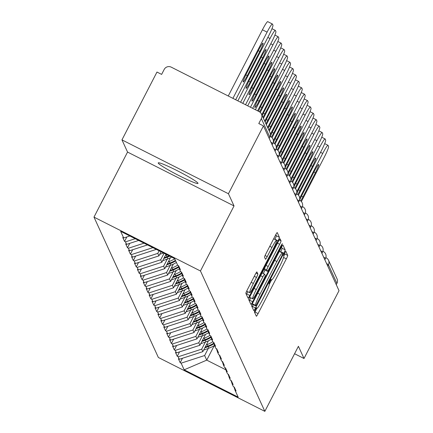 <?xml version="1.0" encoding="UTF-8"?>
<svg xmlns="http://www.w3.org/2000/svg" width="433" height="433" viewBox="0 0 433 433"><rect width="100%" height="100%" fill="white"/><g stroke="black" fill="none" stroke-linecap="round" stroke-linejoin="round"><path stroke-width="0.65" d="M255.351 309.552L254.382 311.96L256.341 316.225A3.432 0.346 116.8 0 0 256.358 316.247A3.432 0.346 116.8 0 0 258.09 313.589L286.337 258.864A3.432 0.346 116.8 0 0 287.723 255.421L285.753 251.135L283.566 255.41L283.821 255.963A10.982 1.11 116.8 0 1 279.388 266.977L277.033 271.534A10.982 1.11 116.8 0 1 271.491 280.054A10.982 1.11 116.8 0 1 271.426 279.978L271.155 279.409L269.943 281.277L268.974 283.685L269.229 284.237A10.982 1.11 116.8 0 1 264.796 295.252L262.441 299.809A10.982 1.11 116.8 0 1 256.893 308.328A10.982 1.11 116.8 0 1 256.834 308.253L256.563 307.684L255.351 309.552M197.973 183.202A22.381 1.786 27.3 0 1 197.995 183.413A22.381 1.786 27.3 0 1 178.299 175.257A22.381 1.786 27.3 0 1 158.24 163.1A22.381 1.786 27.3 0 1 158.218 162.889A22.381 1.786 27.3 0 1 177.914 171.046A22.381 1.786 27.3 0 1 197.973 183.202M256.926 271.956A3.432 0.346 116.8 0 0 256.91 271.935A3.432 0.346 116.8 0 0 255.172 274.592L247.248 289.948A3.432 0.346 116.8 0 0 245.863 293.39L248.039 298.131A3.432 0.346 116.8 0 0 248.06 298.153A3.432 0.346 116.8 0 0 249.792 295.49L278.04 240.764A3.432 0.346 116.8 0 0 279.42 237.322L277.25 232.586A3.432 0.346 116.8 0 0 277.228 232.564A3.432 0.346 116.8 0 0 275.496 235.222L265.922 253.77A3.432 0.346 116.8 0 0 264.536 257.213L265.467 259.237A3.432 0.346 116.8 0 0 265.489 259.264A3.432 0.346 116.8 0 0 267.221 256.601L271.967 247.405A9.18 0.926 116.8 0 1 276.606 240.288A9.18 0.926 116.8 0 1 272.952 249.554L254.36 285.58A9.18 0.926 116.8 0 1 249.722 292.697A9.18 0.926 116.8 0 1 253.375 283.431L256.471 277.429A3.432 0.346 116.8 0 0 257.857 273.986L256.877 271.929M234.031 205.935L228.435 193.74L263.448 125.906L339.017 290.667L304.009 358.502L298.413 346.303L264.839 411.35L200.457 270.982L234.031 205.935L127.551 152.07L93.983 217.117L200.457 270.982M252.98 302.44A3.432 0.346 116.8 0 0 251.595 305.882L253.77 310.623A3.432 0.346 116.8 0 0 253.787 310.645A3.432 0.346 116.8 0 0 255.524 307.982L283.767 253.262A3.432 0.346 116.8 0 0 285.152 249.819L282.976 245.078A3.432 0.346 116.8 0 0 282.96 245.056A3.432 0.346 116.8 0 0 281.223 247.714L252.98 302.44M250.902 304.377L248.731 299.636A3.432 0.346 116.8 0 1 250.112 296.194L278.359 241.468A3.432 0.346 116.8 0 1 280.091 238.81A3.432 0.346 116.8 0 1 280.113 238.832L281.044 240.862A3.432 0.346 116.8 0 1 279.658 244.299L268.206 266.495A3.432 0.346 116.8 0 0 266.82 269.938L267.437 271.285A3.432 0.346 116.8 0 0 267.453 271.307A3.432 0.346 116.8 0 0 269.191 268.644L281.114 245.538L282.327 243.676L281.374 246.101L252.656 301.736A3.432 0.346 116.8 0 1 250.924 304.399A3.432 0.346 116.8 0 1 250.902 304.377M93.983 217.117L158.364 357.485L264.839 411.35M126.837 236.959L124.547 241.392L125.478 241.863L135.22 238.702M124.547 241.392L122.761 237.506L123.692 237.977L120.645 231.33L174.656 258.653L177.709 265.305L178.64 265.775L180.42 269.662L179.489 269.191L180.637 271.686L181.568 272.157L183.348 276.043L182.417 275.572L183.565 278.073L184.496 278.543L186.277 282.43L185.346 281.959L186.493 284.454L187.424 284.925L189.21 288.816L188.274 288.34L189.421 290.841L190.352 291.312L192.138 295.198L191.202 294.727L192.349 297.222L193.28 297.693L195.066 301.585L194.13 301.114L195.278 303.609L196.209 304.08L197.995 307.966L197.064 307.495L198.206 309.99L199.137 310.461L200.923 314.353L199.992 313.882L201.134 316.377L202.065 316.848L203.851 320.734L202.92 320.263L204.062 322.758L204.993 323.229L206.779 327.121L205.848 326.65L206.99 329.145L207.921 329.616L209.707 333.502L208.776 333.031L209.918 335.526L210.849 335.997L212.635 339.889L211.705 339.418L212.847 341.913L213.778 342.384L215.564 346.27L214.633 345.799L215.775 348.294L216.706 348.765L218.492 352.657L217.561 352.186L218.703 354.681L219.634 355.152L221.42 359.038L220.489 358.567L221.631 361.062L222.562 361.533L224.348 365.425L223.417 364.954L224.559 367.449L225.49 367.92L227.276 371.806L226.345 371.335L227.487 373.831L228.418 374.301L230.204 378.193L229.274 377.722L230.416 380.217L231.346 380.688L233.133 384.574L232.202 384.103L233.344 386.599L234.275 387.07L236.061 390.961L235.13 390.49L238.177 397.137L184.166 369.814L181.113 363.163L204.63 355.531L208.3 348.413M182.472 358.253L180.182 362.692L181.113 363.163M180.182 362.692L178.401 358.805L179.332 359.276L178.185 356.781L201.702 349.144L205.372 342.032M179.543 351.872L177.254 356.31L178.185 356.781M177.254 356.31L175.473 352.419L176.404 352.89L175.257 350.394L198.774 342.763L202.444 335.645M176.615 345.485L174.326 349.924L175.257 350.394M174.326 349.924L172.545 346.037L173.476 346.508L172.329 344.013L195.846 336.376L199.516 329.264M173.687 339.104L171.398 343.542L172.329 344.013M171.398 343.542L169.617 339.651L170.548 340.121L169.4 337.626L192.918 329.995L196.587 322.877M170.759 332.717L168.469 337.155L169.4 337.626M168.469 337.155L166.689 333.269L167.62 333.74L166.472 331.245L189.99 323.608L193.659 316.496M167.831 326.336L165.541 330.774L166.472 331.245M165.541 330.774L163.761 326.883L164.692 327.353L163.544 324.858L187.061 317.227L190.731 310.109M164.903 319.949L162.613 324.387L163.544 324.858M162.613 324.387L160.832 320.501L161.763 320.972L160.616 318.477L184.133 310.84L187.803 303.728M161.974 313.568L159.685 318.006L160.616 318.477M159.685 318.006L157.904 314.114L158.835 314.585L157.688 312.09L181.205 304.459L184.875 297.341M159.046 307.181L156.757 311.619L157.688 312.09M156.757 311.619L154.976 307.733L155.907 308.204L154.76 305.709L178.277 298.072L181.947 290.96M156.118 300.8L153.829 305.238L154.76 305.709M153.829 305.238L152.048 301.346L152.979 301.817L151.831 299.322L175.349 291.685L179.018 284.573M153.19 294.413L150.901 298.851L151.831 299.322M150.901 298.851L149.12 294.965L150.051 295.436L148.903 292.941L172.421 285.304L176.09 278.192M150.262 288.032L147.972 292.47L148.903 292.941M147.972 292.47L146.192 288.578L147.123 289.049L145.975 286.554L169.492 278.917L173.162 271.805M147.334 281.645L145.044 286.083L145.975 286.554M145.044 286.083L143.263 282.197L144.194 282.668L143.047 280.173L166.564 272.536L170.234 265.424M144.406 275.264L142.116 279.702L143.047 280.173M142.116 279.702L140.335 275.81L141.266 276.281L140.119 273.786L163.636 266.149L167.306 259.037M141.477 268.877L139.188 273.315L140.119 273.786M139.188 273.315L137.402 269.429L138.338 269.9L137.191 267.405L160.703 259.768L164.053 253.289M138.549 262.495L136.26 266.928L137.191 267.405M136.26 266.928L134.474 263.042L135.41 263.513L134.262 261.018L157.774 253.381L159.117 250.788M135.621 256.109L133.332 260.547L134.262 261.018M133.332 260.547L131.545 256.661L132.482 257.132L131.334 254.631L152.881 247.638M132.693 249.727L130.403 254.16L131.334 254.631M130.403 254.16L128.617 250.274L129.548 250.745L128.406 248.25L144.054 243.167M129.765 243.341L127.475 247.779L128.406 248.25M127.475 247.779L125.689 243.893L126.62 244.364L125.478 241.863M178.342 265.624L179.489 269.191M126.62 244.364L138.674 240.45M181.27 272.005L182.417 275.572M129.548 250.745L147.507 244.916M155.826 249.127L156.113 249.267M184.198 278.392L185.346 281.959M132.482 257.132L155.994 249.495M157.774 253.381L158.922 255.881L161.044 251.768M187.126 284.773L188.274 288.34M135.41 263.513L158.922 255.881M160.703 259.768L161.85 262.263L165.98 254.263M190.055 291.16L191.202 294.727M138.338 269.9L161.85 262.263M163.636 266.149L164.778 268.649L170.386 257.781M192.983 297.541L194.13 301.114M141.266 276.281L164.778 268.649M166.564 272.536L167.706 275.031L173.314 264.168M195.911 303.928L197.064 307.495M144.194 282.668L167.706 275.031M169.492 278.917L170.634 281.418L176.242 270.549M198.839 310.309L199.992 313.882M147.123 289.049L170.634 281.418M172.421 285.304L173.563 287.799L179.17 276.936M201.767 316.696L202.92 320.263M150.051 295.436L173.563 287.799M175.349 291.685L176.491 294.186L182.098 283.317M204.695 323.078L205.848 326.65M152.979 301.817L176.491 294.186M178.277 298.072L179.419 300.567L185.026 289.704M207.624 329.464L208.776 333.031M155.907 308.204L179.419 300.567M181.205 304.459L182.347 306.954L187.954 296.085M210.552 335.846L211.705 339.418M158.835 314.585L182.347 306.954M184.133 310.84L185.275 313.335L190.883 302.472M213.48 342.232L214.633 345.799M161.763 320.972L185.275 313.335M187.061 317.227L188.203 319.722L193.811 308.853M216.408 348.614L217.561 352.186M164.692 327.353L188.203 319.722M189.99 323.608L191.132 326.103L196.739 315.24M219.336 355L220.489 358.567M167.62 333.74L191.132 326.103M192.918 329.995L194.06 332.49L199.667 321.622M222.264 361.382L223.417 364.954M170.548 340.121L194.06 332.49M195.846 336.376L196.988 338.871L202.601 328.008M225.192 367.769L226.345 371.335M173.476 346.508L196.988 338.871M198.774 342.763L199.916 345.258L205.529 334.39M228.121 374.155L229.274 377.722M176.404 352.89L199.916 345.258M201.702 349.144L202.844 351.639L208.457 340.776M231.049 380.537L232.202 384.103M179.332 359.276L202.844 351.639M336.257 284.643L336.923 283.355L328.414 264.817L327.754 266.106M325.838 257.635L326.13 257.781A5.245 0.53 116.8 0 1 326.157 257.814A5.245 5.201 155.4 0 1 328.528 260.276L337.031 278.814A5.245 5.201 155.4 0 1 336.923 283.355M204.63 355.531L206.741 360.132L225.847 369.798M214.238 345.604L206.741 360.132L184.166 369.814M233.977 386.923L235.13 390.49M294.581 353.734L304.009 358.502M228.435 193.74L121.96 139.875L156.973 72.046L161.628 74.4L164.183 69.442A5.245 5.201 -24.6 0 1 171.241 67.153L259.091 111.595A5.245 5.201 -24.6 0 1 261.348 118.599L258.788 123.551L263.448 125.906M121.96 139.875L127.551 152.07M123.692 237.977L129.84 235.98M283.848 256.044A3.432 0.346 116.8 0 0 284.616 253.852L284.378 253.321M254.68 312.604A3.432 0.346 116.8 0 0 254.988 312.02L256.893 308.323L256.249 307.998M269.261 284.367L271.486 280.048L270.847 279.723M280.503 252.006L280.665 251.687A3.432 0.346 116.8 0 0 282.051 248.244L281.537 247.129M252.109 307.002A3.432 0.346 116.8 0 0 252.417 306.412L253.305 304.691M255.762 305.925L281.786 256.038L282.754 253.63L282.484 253.051A10.982 1.11 116.8 0 0 282.424 252.975A10.982 1.11 116.8 0 0 276.876 261.494L259.93 294.326A10.982 1.11 116.8 0 0 255.497 305.341L255.762 305.925L252.661 304.356L255.779 305.942M279.382 251.481A10.982 1.11 116.8 0 0 279.317 251.405L282.424 252.975M252.369 303.69A10.982 1.11 116.8 0 0 252.39 303.771L255.497 305.341M252.661 304.356L252.39 303.771M264.076 269.147L264.33 269.71A3.432 0.346 116.8 0 0 264.352 269.737A3.432 0.346 116.8 0 0 264.379 269.737M265.072 270.1L263.307 273.515M250.761 297.828L249.554 300.166L252.656 301.736M256.314 289.525A9.18 0.926 116.8 0 0 252.666 298.792A9.18 0.926 116.8 0 0 257.305 291.674L263.854 278.982A3.432 0.346 116.8 0 0 265.24 275.54L264.623 274.192A3.432 0.346 116.8 0 0 264.601 274.17A3.432 0.346 116.8 0 0 262.869 276.833L256.314 289.525L254.128 288.416M249.24 300.756A3.432 0.346 116.8 0 0 249.554 300.166M274.836 239.389L274.933 239.195A3.432 0.346 116.8 0 0 276.319 235.752L275.805 234.637M246.377 294.51A3.432 0.346 116.8 0 0 246.686 293.92L247.817 291.734M324.685 143.615L328.025 145.304A10.489 1.061 116.8 0 1 328.084 145.374L328.593 146.478A10.489 1.061 116.8 0 1 324.36 156.995L301.363 201.561M328.025 145.304A10.489 1.061 116.8 0 0 322.726 153.439L299.696 198.065M299.62 200.246A8.216 0.828 -63.2 0 1 302.082 194.985L314.547 170.824A8.216 0.828 -63.2 0 1 318.699 164.453A8.216 0.828 -63.2 0 1 315.43 172.751L302.965 196.912A8.216 0.828 -63.2 0 1 300.713 200.934M214.514 345.431A28.675 28.437 155.4 0 1 208.928 348.186L208.203 346.611A28.675 28.437 -24.6 0 0 213.967 343.742M208.203 346.611L204.804 347.851M208.928 348.186L203.634 350.118M212.787 341.772A28.675 28.437 155.4 0 1 207.239 344.506L206.368 344.82M205.199 347.087L207.959 346.081A28.675 28.437 -24.6 0 0 213.783 343.174M321.757 137.229L325.096 138.923A10.489 1.061 116.8 0 1 325.156 138.988L325.665 140.092A10.489 1.061 116.8 0 1 321.432 150.614L298.434 195.175M325.096 138.923A10.489 1.061 116.8 0 0 319.798 147.052L296.767 191.678M296.692 193.865A8.216 0.828 -63.2 0 1 299.154 188.604L311.619 164.443A8.216 0.828 -63.2 0 1 315.771 158.072A8.216 0.828 -63.2 0 1 312.502 166.364L300.037 190.525A8.216 0.828 -63.2 0 1 297.785 194.552M211.585 339.05A28.675 28.437 155.4 0 1 206 341.805L205.274 340.224A28.675 28.437 -24.6 0 0 211.039 337.361M205.274 340.224L201.875 341.469M206 341.805L200.706 343.737M209.859 335.391A28.675 28.437 155.4 0 1 204.306 338.119L203.44 338.438M202.271 340.701L205.031 339.694A28.675 28.437 -24.6 0 0 210.855 336.787M318.829 130.847L322.168 132.536A10.489 1.061 116.8 0 1 322.228 132.606L322.737 133.71A10.489 1.061 116.8 0 1 318.504 144.227L295.506 188.793M322.168 132.536A10.489 1.061 116.8 0 0 316.869 140.671L293.839 185.297M293.763 187.478A8.216 0.828 -63.2 0 1 296.226 182.217L308.691 158.056A8.216 0.828 -63.2 0 1 312.843 151.685A8.216 0.828 -63.2 0 1 309.573 159.983L297.108 184.139A8.216 0.828 -63.2 0 1 294.857 188.166M208.657 332.663A28.675 28.437 155.4 0 1 203.072 335.418L202.346 333.843A28.675 28.437 -24.6 0 0 208.111 330.974M202.346 333.843L198.947 335.082M203.072 335.418L197.773 337.35M206.931 329.004A28.675 28.437 155.4 0 1 201.377 331.738L200.511 332.051M199.342 334.319L202.103 333.313A28.675 28.437 -24.6 0 0 207.927 330.406M315.901 124.46L319.24 126.149A10.489 1.061 116.8 0 1 319.3 126.219L319.808 127.324A10.489 1.061 116.8 0 1 315.576 137.846L292.578 182.407M319.24 126.149A10.489 1.061 116.8 0 0 313.941 134.284L290.911 178.91M290.835 181.097A8.216 0.828 -63.2 0 1 293.298 175.836L305.763 151.674A8.216 0.828 -63.2 0 1 309.914 145.304A8.216 0.828 -63.2 0 1 306.645 153.596L294.18 177.757A8.216 0.828 -63.2 0 1 291.929 181.784M205.729 326.282A28.675 28.437 155.4 0 1 200.143 329.037L199.418 327.456A28.675 28.437 -24.6 0 0 205.182 324.593M199.418 327.456L196.019 328.701M200.143 329.037L194.845 330.969M203.997 322.623A28.675 28.437 155.4 0 1 198.449 325.351L197.583 325.67M196.414 327.933L199.175 326.926A28.675 28.437 -24.6 0 0 204.998 324.019M312.972 118.079L316.312 119.768A10.489 1.061 116.8 0 1 316.371 119.838L316.88 120.942A10.489 1.061 116.8 0 1 312.648 131.459L289.65 176.025M316.312 119.768A10.489 1.061 116.8 0 0 311.013 127.903L287.977 172.529M287.907 174.71A8.216 0.828 -63.2 0 1 290.37 169.449L302.835 145.288A8.216 0.828 -63.2 0 1 306.986 138.917A8.216 0.828 -63.2 0 1 303.717 147.215L291.252 171.371A8.216 0.828 -63.2 0 1 289 175.397M202.801 319.895A28.675 28.437 155.4 0 1 197.215 322.65L196.49 321.075A28.675 28.437 -24.6 0 0 202.254 318.206M196.49 321.075L193.091 322.314M197.215 322.65L191.916 324.582M201.069 316.236A28.675 28.437 155.4 0 1 195.521 318.969L194.655 319.283M193.486 321.551L196.246 320.544A28.675 28.437 -24.6 0 0 202.07 317.638M310.044 111.692L313.384 113.381A10.489 1.061 116.8 0 1 313.443 113.451L313.952 114.556A10.489 1.061 116.8 0 1 309.719 125.077L286.716 169.639M313.384 113.381A10.489 1.061 116.8 0 0 308.085 121.516L285.049 166.142M284.979 168.329A8.216 0.828 -63.2 0 1 287.436 163.068L299.907 138.906A8.216 0.828 -63.2 0 1 304.058 132.536A8.216 0.828 -63.2 0 1 300.789 140.828L288.318 164.989A8.216 0.828 -63.2 0 1 286.072 169.016M199.873 313.514A28.675 28.437 155.4 0 1 194.287 316.269L193.562 314.688A28.675 28.437 -24.6 0 0 199.326 311.825M193.562 314.688L190.163 315.933M194.287 316.269L188.988 318.201M198.141 309.855A28.675 28.437 155.4 0 1 192.593 312.583L191.727 312.902M190.558 315.164L193.318 314.158A28.675 28.437 -24.6 0 0 199.142 311.251M307.116 105.311L310.456 107A10.489 1.061 116.8 0 1 310.515 107.07L311.024 108.174A10.489 1.061 116.8 0 1 306.791 118.691L283.788 163.252M310.456 107A10.489 1.061 116.8 0 0 305.157 115.135L282.121 159.761M282.051 161.942A8.216 0.828 -63.2 0 1 284.508 156.681L296.978 132.52A8.216 0.828 -63.2 0 1 301.13 126.149A8.216 0.828 -63.2 0 1 297.861 134.447L285.39 158.602A8.216 0.828 -63.2 0 1 283.144 162.629M196.945 307.127A28.675 28.437 155.4 0 1 191.354 309.882L190.634 308.307A28.675 28.437 -24.6 0 0 196.398 305.438M190.634 308.307L187.235 309.546M191.354 309.882L186.06 311.814M195.213 303.468A28.675 28.437 155.4 0 1 189.665 306.201L188.799 306.515M187.624 308.783L190.39 307.776A28.675 28.437 -24.6 0 0 196.214 304.87M304.188 98.924L307.527 100.613A10.489 1.061 116.8 0 1 307.587 100.683L308.096 101.787A10.489 1.061 116.8 0 1 303.863 112.309L280.86 156.87M307.527 100.613A10.489 1.061 116.8 0 0 302.229 108.748L279.193 153.374M279.123 155.561A8.216 0.828 -63.2 0 1 281.58 150.3L294.05 126.138A8.216 0.828 -63.2 0 1 298.202 119.768A8.216 0.828 -63.2 0 1 294.933 128.06L282.462 152.221A8.216 0.828 -63.2 0 1 280.216 156.243M194.016 300.746A28.675 28.437 155.4 0 1 188.425 303.495L187.706 301.92A28.675 28.437 -24.6 0 0 193.47 299.057M187.706 301.92L184.301 303.165M188.425 303.495L183.132 305.427M192.284 297.087A28.675 28.437 155.4 0 1 186.737 299.815L185.871 300.134M184.696 302.396L187.462 301.39A28.675 28.437 -24.6 0 0 193.286 298.483M301.26 92.543L304.599 94.232A10.489 1.061 116.8 0 1 304.659 94.302L305.168 95.406A10.489 1.061 116.8 0 1 300.935 105.923L277.932 150.484M304.599 94.232A10.489 1.061 116.8 0 0 299.3 102.367L276.265 146.993M276.194 149.174A8.216 0.828 -63.2 0 1 278.652 143.913L291.122 119.752A8.216 0.828 -63.2 0 1 295.274 113.381A8.216 0.828 -63.2 0 1 292.004 121.678L279.534 145.834A8.216 0.828 -63.2 0 1 277.288 149.861M191.088 294.359A28.675 28.437 155.4 0 1 185.497 297.114L184.777 295.539A28.675 28.437 -24.6 0 0 190.542 292.67M184.777 295.539L181.373 296.778M185.497 297.114L180.204 299.046M189.356 290.7A28.675 28.437 155.4 0 1 183.809 293.428L182.942 293.747M181.768 296.015L184.534 295.008A28.675 28.437 -24.6 0 0 190.358 292.102M298.332 86.156L301.671 87.845A10.489 1.061 116.8 0 1 301.731 87.915L302.239 89.019A10.489 1.061 116.8 0 1 298.007 99.541L275.004 144.102M301.671 87.845A10.489 1.061 116.8 0 0 296.372 95.98L273.337 140.606M273.266 142.793A8.216 0.828 -63.2 0 1 275.724 137.526L288.194 113.37A8.216 0.828 -63.2 0 1 292.345 107A8.216 0.828 -63.2 0 1 289.076 115.292L276.606 139.453A8.216 0.828 -63.2 0 1 274.36 143.475M188.16 287.977A28.675 28.437 155.4 0 1 182.569 290.727L181.849 289.152A28.675 28.437 -24.6 0 0 187.613 286.289M181.849 289.152L178.445 290.397M182.569 290.727L177.276 292.659M186.428 284.319A28.675 28.437 155.4 0 1 180.88 287.047L180.014 287.366M178.84 289.628L181.606 288.622A28.675 28.437 -24.6 0 0 187.429 285.715M295.403 79.775L298.743 81.464A10.489 1.061 116.8 0 1 298.802 81.534L299.311 82.638A10.489 1.061 116.8 0 1 295.079 93.155L272.076 137.716M298.743 81.464A10.489 1.061 116.8 0 0 293.444 89.593L270.409 134.225M270.338 136.406A8.216 0.828 -63.2 0 1 272.795 131.145L285.266 106.983A8.216 0.828 -63.2 0 1 289.417 100.613A8.216 0.828 -63.2 0 1 286.148 108.91L273.678 133.066A8.216 0.828 -63.2 0 1 271.431 137.093M185.232 281.591A28.675 28.437 155.4 0 1 179.641 284.346L178.921 282.771A28.675 28.437 -24.6 0 0 184.685 279.902M178.921 282.771L175.517 284.01M179.641 284.346L174.347 286.278M183.5 277.932A28.675 28.437 155.4 0 1 177.952 280.66L177.086 280.979M175.912 283.247L178.677 282.24A28.675 28.437 -24.6 0 0 184.501 279.334M292.475 73.388L295.815 75.077A10.489 1.061 116.8 0 1 295.874 75.147L296.383 76.251A10.489 1.061 116.8 0 1 292.151 86.773L269.272 131.091M295.815 75.077A10.489 1.061 116.8 0 0 290.516 83.212L267.643 127.529M268.076 128.477A8.216 0.828 -63.2 0 1 269.867 124.758L282.338 100.602A8.216 0.828 -63.2 0 1 286.489 94.232A8.216 0.828 -63.2 0 1 283.22 102.524L270.749 126.685A8.216 0.828 -63.2 0 1 268.839 130.149M182.304 275.209A28.675 28.437 155.4 0 1 176.713 277.959L175.993 276.384A28.675 28.437 -24.6 0 0 181.757 273.521M175.993 276.384L172.588 277.629M176.713 277.959L171.419 279.891M180.572 271.551A28.675 28.437 155.4 0 1 175.024 274.278L174.153 274.598M172.984 276.86L175.749 275.853A28.675 28.437 -24.6 0 0 181.573 272.947M289.547 67.007L292.887 68.695A10.489 1.061 116.8 0 1 292.946 68.76L293.455 69.87A10.489 1.061 116.8 0 1 289.222 80.386L266.344 124.709M292.887 68.695A10.489 1.061 116.8 0 0 287.588 76.825L264.715 121.148M265.148 122.09A8.216 0.828 -63.2 0 1 266.939 118.377L279.409 94.215A8.216 0.828 -63.2 0 1 283.561 87.845A8.216 0.828 -63.2 0 1 280.292 96.142L267.821 120.298A8.216 0.828 -63.2 0 1 265.911 123.762M179.376 268.823A28.675 28.437 155.4 0 1 173.785 271.578L173.065 270.003A28.675 28.437 -24.6 0 0 178.829 267.134M173.065 270.003L169.66 271.242M173.785 271.578L168.491 273.51M177.644 265.164A28.675 28.437 155.4 0 1 172.096 267.892L171.224 268.211M170.055 270.479L172.821 269.472A28.675 28.437 -24.6 0 0 178.645 266.566M286.619 60.62L289.958 62.309A10.489 1.061 116.8 0 1 290.018 62.379L290.527 63.483A10.489 1.061 116.8 0 1 286.294 74.005L263.416 118.323M289.958 62.309A10.489 1.061 116.8 0 0 284.66 70.444L261.786 114.761M262.219 115.708A8.216 0.828 -63.2 0 1 264.011 111.99L276.481 87.834A8.216 0.828 -63.2 0 1 280.633 81.464A8.216 0.828 -63.2 0 1 277.364 89.755L264.893 113.917A8.216 0.828 -63.2 0 1 262.983 117.381M176.404 262.463A28.675 28.437 155.4 0 1 170.856 265.191L170.137 263.616A28.675 28.437 -24.6 0 0 175.684 260.888M170.137 263.616L166.732 264.861M170.856 265.191L165.563 267.123M174.716 258.782A28.675 28.437 155.4 0 1 169.168 261.51L168.296 261.83M167.127 264.092L169.893 263.085A28.675 28.437 -24.6 0 0 175.441 260.357M283.691 54.239L287.03 55.927A10.489 1.061 116.8 0 1 287.09 55.992L287.599 57.102A10.489 1.061 116.8 0 1 283.366 67.618L260.255 112.396M287.03 55.927A10.489 1.061 116.8 0 0 281.731 64.057L257.586 110.837M258.463 111.276A8.216 0.828 -63.2 0 1 261.083 105.609L273.553 81.447A8.216 0.828 -63.2 0 1 277.705 75.077A8.216 0.828 -63.2 0 1 274.435 83.374L261.965 107.53A8.216 0.828 -63.2 0 1 259.535 111.849M171.663 257.137A28.675 28.437 155.4 0 1 167.928 258.81L167.208 257.234A28.675 28.437 -24.6 0 0 169.747 256.168M167.208 257.234L163.804 258.474M167.928 258.81L162.635 260.742M167.062 254.81A28.675 28.437 155.4 0 1 166.24 255.124L165.368 255.443M164.199 257.711L166.965 256.699A28.675 28.437 -24.6 0 0 169.081 255.833M280.763 47.852L284.102 49.541A10.489 1.061 116.8 0 1 284.162 49.611L284.67 50.715A10.489 1.061 116.8 0 1 280.438 61.237L255.405 109.733M284.102 49.541A10.489 1.061 116.8 0 0 278.803 57.676L252.656 108.337M259.037 101.149A8.216 0.828 -63.2 0 1 254.885 107.519A8.216 0.828 -63.2 0 1 258.155 99.222L270.625 75.066A8.216 0.828 -63.2 0 1 274.776 68.695A8.216 0.828 -63.2 0 1 271.507 76.987L259.037 101.149L257.559 100.402M161.347 251.919L160.876 252.093M163.458 252.986L159.707 254.355M277.834 41.471L281.174 43.159A10.489 1.061 116.8 0 1 281.233 43.224L281.742 44.334A10.489 1.061 116.8 0 1 277.51 54.85L250.469 107.232M281.174 43.159A10.489 1.061 116.8 0 0 275.875 51.289L247.719 105.841M256.109 94.762A8.216 0.828 -63.2 0 1 251.957 101.133A8.216 0.828 -63.2 0 1 255.226 92.841L267.697 68.679A8.216 0.828 -63.2 0 1 271.848 62.309A8.216 0.828 -63.2 0 1 268.579 70.606L256.109 94.762L254.631 94.015M274.906 35.084L278.246 36.773A10.489 1.061 116.8 0 1 278.305 36.843L278.814 37.947A10.489 1.061 116.8 0 1 274.582 48.469L245.538 104.737M278.246 36.773A10.489 1.061 116.8 0 0 272.947 44.908L242.783 103.346M253.181 88.381A8.216 0.828 -63.2 0 1 249.029 94.751A8.216 0.828 -63.2 0 1 252.298 86.454L264.769 62.298A8.216 0.828 -63.2 0 1 268.92 55.927A8.216 0.828 -63.2 0 1 265.651 64.219L253.181 88.381L251.703 87.634M271.978 28.702L275.318 30.391A10.489 1.061 116.8 0 1 275.377 30.456L275.886 31.566A10.489 1.061 116.8 0 1 271.653 42.082L240.602 102.242M275.318 30.391A10.489 1.061 116.8 0 0 270.019 38.521L237.847 100.851M250.252 81.994A8.216 0.828 -63.2 0 1 246.101 88.364A8.216 0.828 -63.2 0 1 249.37 80.073L261.841 55.911A8.216 0.828 -63.2 0 1 265.992 49.541A8.216 0.828 -63.2 0 1 262.723 57.838L250.252 81.994L248.775 81.247M235.666 99.747L268.725 35.701A10.489 1.061 116.8 0 0 272.958 25.179L272.449 24.075A10.489 1.061 116.8 0 0 272.389 24.004A10.489 1.061 116.8 0 0 267.091 32.139L262.436 29.785L228.256 95.996M262.436 29.785A10.489 1.061 -63.2 0 1 267.735 21.65A10.489 1.061 -63.2 0 1 267.794 21.72M267.091 32.139L232.916 98.356M247.324 75.613A8.216 0.828 -63.2 0 1 243.173 81.983A8.216 0.828 -63.2 0 1 246.442 73.686L258.912 49.53A8.216 0.828 -63.2 0 1 263.064 43.159A8.216 0.828 -63.2 0 1 259.795 51.451L247.324 75.613L245.847 74.866M325.611 258.241A5.245 0.53 116.8 0 1 326.13 257.781A5.245 5.245 0 0 1 328.528 260.276A5.245 5.201 155.4 0 1 328.414 264.817A5.245 0.417 -152.7 0 0 326.569 263.524M269.185 138.425L269.851 137.137L261.348 118.599M269.202 138.452L269.856 137.185A5.245 0.417 27.3 0 0 269.851 137.137A5.245 5.201 -24.6 0 0 269.965 132.595L261.462 114.052M323.64 257.142A5.245 0.417 -152.7 0 1 325.486 258.436A5.245 0.417 27.3 0 1 325.492 258.485A5.245 0.417 27.3 0 1 325.448 258.512M323.229 251.432A5.245 0.53 116.8 0 0 323.202 251.4A5.245 0.53 116.8 0 0 322.682 251.86M320.712 250.756A5.245 0.417 -152.7 0 1 322.558 252.049A5.245 0.417 27.3 0 1 322.563 252.098A5.245 0.417 27.3 0 1 322.52 252.125M320.301 245.046A5.245 0.53 116.8 0 0 320.274 245.013A5.245 0.53 116.8 0 0 319.754 245.473M317.784 244.374A5.245 0.417 -152.7 0 1 319.63 245.668A5.245 0.417 27.3 0 1 319.635 245.717A5.245 0.417 27.3 0 1 319.592 245.738M317.373 238.664A5.245 0.53 116.8 0 0 317.346 238.632A5.245 0.53 116.8 0 0 316.826 239.092M314.856 237.988A5.245 0.417 -152.7 0 1 316.702 239.281A5.245 0.417 27.3 0 1 316.707 239.33A5.245 0.417 27.3 0 1 316.664 239.357M314.445 232.277A5.245 0.53 116.8 0 0 314.418 232.245A5.245 0.53 116.8 0 0 313.898 232.705M311.928 231.601A5.245 0.417 -152.7 0 1 313.773 232.9A5.245 0.417 27.3 0 1 313.779 232.949A5.245 0.417 27.3 0 1 313.736 232.97M311.516 225.896A5.245 0.53 116.8 0 0 311.489 225.864A5.245 0.53 116.8 0 0 310.97 226.324M309 225.22A5.245 0.417 -152.7 0 1 310.845 226.513A5.245 0.417 27.3 0 1 310.851 226.562A5.245 0.417 27.3 0 1 310.807 226.589M308.588 219.509A5.245 0.53 116.8 0 0 308.561 219.477A5.245 0.53 116.8 0 0 308.042 219.937M306.071 218.833A5.245 0.417 -152.7 0 1 307.917 220.126A5.245 0.417 27.3 0 1 307.923 220.181A5.245 0.417 27.3 0 1 307.879 220.202M305.66 213.128A5.245 0.53 116.8 0 0 305.628 213.096A5.245 0.53 116.8 0 0 305.113 213.556M303.143 212.451A5.245 0.417 -152.7 0 1 304.989 213.745A5.245 0.417 27.3 0 1 304.994 213.794A5.245 0.417 27.3 0 1 304.951 213.821M302.732 206.741A5.245 0.53 116.8 0 0 302.699 206.709A5.245 0.53 116.8 0 0 302.185 207.169M300.215 206.065A5.245 0.417 -152.7 0 1 302.061 207.358A5.245 0.417 27.3 0 1 302.066 207.412A5.245 0.417 27.3 0 1 302.023 207.434M299.804 200.36A5.245 0.53 116.8 0 0 299.771 200.327A5.245 0.53 116.8 0 0 299.257 200.788M297.287 199.683A5.245 0.417 -152.7 0 1 299.133 200.977A5.245 0.417 27.3 0 1 299.138 201.026A5.245 0.417 27.3 0 1 299.095 201.053M296.876 193.973A5.245 0.53 116.8 0 0 296.843 193.941A5.245 0.53 116.8 0 0 296.329 194.401M294.359 193.297A5.245 0.417 -152.7 0 1 296.204 194.59A5.245 0.417 27.3 0 1 296.21 194.644A5.245 0.417 27.3 0 1 296.167 194.666M293.947 187.592A5.245 0.53 116.8 0 0 293.915 187.554A5.245 0.53 116.8 0 0 293.401 188.014M291.431 186.915A5.245 0.417 -152.7 0 1 293.276 188.209A5.245 0.417 27.3 0 1 293.282 188.258A5.245 0.417 27.3 0 1 293.238 188.285M291.019 181.205A5.245 0.53 116.8 0 0 290.987 181.173A5.245 0.53 116.8 0 0 290.473 181.633M288.502 180.529A5.245 0.417 -152.7 0 1 290.348 181.822A5.245 0.417 27.3 0 1 290.354 181.876A5.245 0.417 27.3 0 1 290.31 181.898M288.091 174.824A5.245 0.53 116.8 0 0 288.059 174.786A5.245 0.53 116.8 0 0 287.544 175.246M285.574 174.147A5.245 0.417 -152.7 0 1 287.42 175.441A5.245 0.417 27.3 0 1 287.425 175.489A5.245 0.417 27.3 0 1 287.382 175.517M285.163 168.437A5.245 0.53 116.8 0 0 285.13 168.405A5.245 0.53 116.8 0 0 284.616 168.865M282.646 167.76A5.245 0.417 -152.7 0 1 284.492 169.054A5.245 0.417 27.3 0 1 284.497 169.108A5.245 0.417 27.3 0 1 284.454 169.13M282.235 162.056A5.245 0.53 116.8 0 0 282.202 162.018A5.245 0.53 116.8 0 0 281.688 162.478M279.718 161.379A5.245 0.417 -152.7 0 1 281.564 162.673A5.245 0.417 27.3 0 1 281.569 162.721A5.245 0.417 27.3 0 1 281.526 162.748M279.307 155.669A5.245 0.53 116.8 0 0 279.274 155.636A5.245 0.53 116.8 0 0 278.76 156.096M276.79 154.992A5.245 0.417 -152.7 0 1 278.635 156.286A5.245 0.417 27.3 0 1 278.641 156.34A5.245 0.417 27.3 0 1 278.598 156.362M276.378 149.288A5.245 0.53 116.8 0 0 276.346 149.25A5.245 0.53 116.8 0 0 275.832 149.71M273.862 148.611A5.245 0.417 -152.7 0 1 275.707 149.905A5.245 0.417 27.3 0 1 275.713 149.953A5.245 0.417 27.3 0 1 275.669 149.98M273.45 142.901A5.245 0.53 116.8 0 0 273.418 142.868A5.245 0.53 116.8 0 0 272.904 143.328M270.934 142.224A5.245 0.417 -152.7 0 1 272.779 143.518A5.245 0.417 27.3 0 1 272.785 143.572A5.245 0.417 27.3 0 1 272.741 143.594M270.522 136.519A5.245 0.53 116.8 0 0 270.49 136.482A5.245 0.53 116.8 0 0 269.976 136.942M269.965 132.595A5.245 5.245 0 0 1 269.856 137.185A5.245 0.417 27.3 0 1 269.813 137.212M256.271 307.971L256.834 308.253M270.863 279.696L271.426 279.978M284.616 253.852L287.723 255.421M283.583 257.467L286.337 258.864M254.988 312.02L258.09 313.589M282.051 248.244L285.152 249.819M280.665 251.687L283.767 253.262M252.417 306.412L255.524 307.982M274.684 260.385L276.876 261.494M257.738 293.222L259.93 294.326M279.209 239.931L281.044 240.862M277.472 243.194L279.658 244.299M266.014 265.386L268.206 266.495M264.319 268.671L266.82 269.938M264.33 269.71L267.437 271.285M280.941 245.879L281.374 246.101M264.601 274.17L262.127 272.92L264.574 274.17M260.677 275.724L262.869 276.833M256.027 273.055L257.857 273.986M254.285 276.319L256.471 277.429M251.183 282.321L253.375 283.431M269.781 246.296L271.967 247.405M265.083 255.519L267.221 256.601M276.319 235.752L279.42 237.322M274.933 239.195L278.04 240.764M246.686 293.92L249.792 295.49M207.959 346.081L207.239 344.506M322.726 153.439L320.544 152.335M301.487 196.16L302.965 196.912M313.947 171.998L315.43 172.751M205.031 339.694L204.306 338.119M319.798 147.052L317.616 145.948M298.559 189.778L300.037 190.525M311.018 165.612L312.502 166.364M202.103 333.313L201.377 331.738M316.869 140.671L314.688 139.567M295.631 183.392L297.108 184.139M308.09 159.23L309.573 159.983M199.175 326.926L198.449 325.351M313.941 134.284L311.76 133.18M292.703 177.01L294.18 177.757M305.162 152.844L306.645 153.596M196.246 320.544L195.521 318.969M311.013 127.903L308.832 126.799M289.774 170.624L291.252 171.371M302.234 146.462L303.717 147.215M193.318 314.158L192.593 312.583M308.085 121.516L305.904 120.412M286.846 164.242L288.318 164.989M299.306 140.076L300.789 140.828M190.39 307.776L189.665 306.201M305.157 115.135L302.976 114.031M283.918 157.856L285.39 158.602M296.378 133.694L297.861 134.447M187.462 301.39L186.737 299.815M302.229 108.748L300.047 107.644M280.99 151.474L282.462 152.221M293.45 127.307L294.933 128.06M184.534 295.008L183.809 293.428M299.3 102.367L297.119 101.262M278.056 145.087L279.534 145.834M290.521 120.926L292.004 121.678M181.606 288.622L180.88 287.047M296.372 95.98L294.191 94.876M275.128 138.706L276.606 139.453M287.593 114.539L289.076 115.292M178.677 282.24L177.952 280.66M293.444 89.593L291.263 88.489M272.2 132.319L273.678 133.066M284.665 108.158L286.148 108.91M175.749 275.853L175.024 274.278M290.516 83.212L288.335 82.108M269.272 125.938L270.749 126.685M281.737 101.771L283.22 102.524M172.821 269.472L172.096 267.892M287.588 76.825L285.407 75.721M266.344 119.551L267.821 120.298M278.809 95.39L280.292 96.142M169.893 263.085L169.168 261.51M284.66 70.444L282.478 69.34M263.416 113.17L264.893 113.917M275.875 89.003L277.364 89.755M166.965 256.699L166.24 255.124M281.731 64.057L279.55 62.953M260.487 106.783L261.965 107.53M272.947 82.622L274.435 83.374M278.803 57.676L276.622 56.571M270.019 76.235L271.507 76.987M275.875 51.289L273.694 50.185M267.091 69.854L268.579 70.606M272.947 44.908L270.766 43.803M264.162 63.467L265.651 64.219M270.019 38.521L267.838 37.417M261.234 57.086L262.723 57.838M258.306 50.699L259.795 51.451M324.837 259.751L325.492 258.485A5.245 5.245 0 0 0 323.202 251.4L322.91 251.254M321.908 253.37L322.563 252.098A5.245 5.245 0 0 0 320.274 245.013L319.982 244.867M318.98 246.983L319.635 245.717A5.245 5.245 0 0 0 317.346 238.632L317.053 238.486M316.052 240.602L316.707 239.33A5.245 5.245 0 0 0 314.418 232.245L314.125 232.099M313.124 234.215L313.779 232.949A5.245 5.245 0 0 0 311.489 225.864L311.197 225.717M310.196 227.834L310.851 226.562A5.245 5.245 0 0 0 308.561 219.477L308.269 219.331M307.268 221.447L307.923 220.181A5.245 5.245 0 0 0 305.628 213.096L305.341 212.949M304.339 215.066L304.994 213.794A5.245 5.245 0 0 0 302.699 206.709L302.413 206.563M301.411 208.679L302.066 207.412A5.245 5.245 0 0 0 299.771 200.327L299.484 200.181M298.483 202.298L299.138 201.026A5.245 5.245 0 0 0 296.843 193.941L296.556 193.795M295.555 195.911L296.21 194.644A5.245 5.245 0 0 0 293.915 187.554L293.628 187.413M292.627 189.53L293.282 188.258A5.245 5.245 0 0 0 290.987 181.173L290.7 181.026M289.699 183.143L290.354 181.876A5.245 5.245 0 0 0 288.059 174.786L287.772 174.645M286.77 176.761L287.425 175.489A5.245 5.245 0 0 0 285.13 168.405L284.844 168.258M283.842 170.375L284.497 169.108A5.245 5.245 0 0 0 282.202 162.018L281.915 161.877M280.914 163.988L281.569 162.721A5.245 5.245 0 0 0 279.274 155.636L278.987 155.49M277.986 157.607L278.641 156.34A5.245 5.245 0 0 0 276.346 149.25L276.059 149.104M275.058 151.22L275.713 149.953A5.245 5.245 0 0 0 273.418 142.868L273.131 142.722M272.13 144.839L272.785 143.572A5.245 5.245 0 0 0 270.49 136.482L270.203 136.335M264.352 269.737L267.453 271.307M249.597 297.238L252.666 298.792M246.658 291.149L249.722 292.697M273.651 238.794L276.606 240.288M267.735 21.65L272.389 24.004"/></g></svg>
